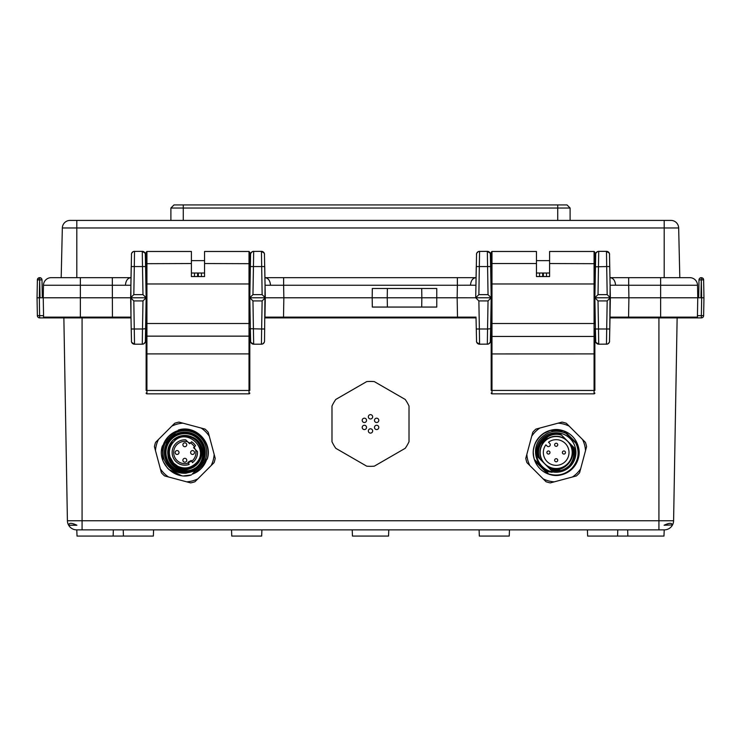 <?xml version="1.0" encoding="UTF-8"?>
<svg xmlns="http://www.w3.org/2000/svg" width="741" height="741" viewBox="0 0 741 741"><rect width="100%" height="100%" fill="white"/><g stroke="black" fill="none" stroke-linecap="round" stroke-linejoin="round"><path stroke-width="1.11" d="M594.866 328.726L594.866 390.285M594.866 390.433L594.078 390.47L594.078 393.832A0.787 0.787 0 0 0 594.866 393.045M594.866 275.717L595.292 273.021M594.866 271.03L594.866 259.609M595.514 334.913L594.866 334.913L594.866 335.942M594.866 336.145L594.078 336.451L594.078 323.511L491.978 323.511L491.978 283.97L594.078 283.97L594.078 323.511L594.866 323.511L594.866 263.685L549.6 263.537L549.6 251.477L594.078 251.477L594.078 283.97L594.866 283.97M595.514 260.637L594.866 260.637L594.866 252.264L594.866 263.685M549.6 276.421L549.6 275.93M536.447 263.537L491.978 263.537L491.978 251.477L536.447 251.477L536.447 276.55L549.6 276.55L549.6 263.537M536.447 275.93L536.447 276.421M491.19 390.285L491.19 252.264L491.978 251.477M491.19 393.045A0.787 0.787 0 0 0 491.978 393.832L491.978 353.939L594.866 353.902M490.542 334.913L491.19 334.913L491.19 339.304M178.451 453.872A1.936 1.936 0 0 1 175.719 453.872A1.936 1.936 0 0 1 175.719 451.139A1.936 1.936 0 0 1 178.451 451.139A1.936 1.936 0 0 1 178.451 453.872M188.427 463.051A11.143 11.143 0 0 1 173.69 452.946A11.143 11.143 0 0 1 187.603 441.719L189.631 443.757L191.604 441.784C189.835 443.553 189.835 443.553 191.604 441.784A12.69 12.69 0 0 1 195.541 445.721L193.577 447.694L197.476 451.593C194.272 448.388 194.272 448.388 197.476 451.593C194.272 448.388 194.272 448.388 197.476 451.593A12.69 12.69 0 0 1 192.438 462.653C191.271 460.494 191.271 460.494 192.438 462.653C191.271 460.494 191.271 460.494 192.438 462.653L191.252 460.457L187.992 462.236L189.177 464.422A12.69 12.69 0 0 1 172.255 454.27A12.69 12.69 0 0 1 185.732 439.858L188.047 442.173L190.252 443.137M186.186 446.138A1.936 1.936 0 0 1 183.453 446.138A1.936 1.936 0 0 1 183.453 443.405A1.936 1.936 0 0 1 186.186 443.405A1.936 1.936 0 0 1 186.186 446.138M193.929 453.872A1.936 1.936 0 0 1 191.187 453.872A1.936 1.936 0 0 1 191.187 451.139A1.936 1.936 0 0 1 193.929 451.139A1.936 1.936 0 0 1 193.929 453.872M186.186 461.615A1.936 1.936 0 0 1 183.453 461.615A1.936 1.936 0 0 1 183.453 458.874A1.936 1.936 0 0 1 186.186 458.874A1.936 1.936 0 0 1 186.186 461.615M185.732 439.858C188.936 443.062 188.936 443.062 185.732 439.858L187.13 441.247M189.177 464.422C188.01 462.273 188.01 462.273 189.177 464.422C188.01 462.273 188.01 462.273 189.177 464.422M171.245 443.303A7.873 7.873 0 0 0 175.617 438.931A16.404 16.404 0 0 1 200.904 449.278A16.404 16.404 0 0 1 181.582 468.59A16.404 16.404 0 0 1 171.245 443.303M198.671 442.618L196.856 440.469A17.024 17.024 0 0 0 196.078 439.737M195.254 439.061A17.024 17.024 0 0 0 194.383 438.431M196.902 440.515L193.484 437.857A17.024 17.024 0 0 0 193.179 437.681M170.171 461.171A17.024 17.024 0 0 1 170.143 461.134L172.783 464.542L167.938 454.659A17.024 17.024 0 0 0 168.012 455.169L167.938 454.659C168.281 466.7 183.527 475.166 194.624 468.46L196.217 467.506C185.407 475.639 168.744 467.803 167.966 455.28L169.467 459.855M168.207 456.224A17.024 17.024 0 0 0 168.429 457.077M169.272 459.429L168.476 457.262A17.024 17.024 0 0 0 168.809 458.271M169.198 459.272A17.024 17.024 0 0 0 169.652 460.235L169.643 460.217M170.745 462.078A17.024 17.024 0 0 0 171.375 462.94M167.966 455.28A17.08 17.08 0 0 1 191.993 437.005L192.78 437.468C215.603 448.703 190.242 483.049 172.783 464.542A17.024 17.024 0 0 0 173.561 465.274M174.385 465.959A17.024 17.024 0 0 0 175.256 466.589L173.227 464.968M175.784 466.932L176.163 467.163A17.024 17.024 0 0 0 176.265 467.219M176.163 467.163L177.099 467.673A17.024 17.024 0 0 0 178.062 468.127M179.053 468.525A17.024 17.024 0 0 0 180.072 468.849L176.275 467.228M183.657 469.488L182.147 469.322A17.024 17.024 0 0 0 183.222 469.451M184.287 469.525A17.024 17.024 0 0 0 184.75 469.525M185.352 469.525A17.024 17.024 0 0 0 186.426 469.451L189.613 468.84M187.482 469.322A17.024 17.024 0 0 0 188.529 469.118M190.585 468.525A17.024 17.024 0 0 0 191.576 468.127M192.549 467.673A17.024 17.024 0 0 0 193.484 467.163L196.078 465.274A17.024 17.024 0 0 1 195.254 465.959L196.874 464.524M193.67 467.052A17.024 17.024 0 0 0 194.383 466.589M197.588 463.764A17.024 17.024 0 0 0 198.273 462.94M198.894 462.078A17.024 17.024 0 0 0 199.468 461.171L198.921 462.032M199.801 460.596A17.024 17.024 0 0 0 199.987 460.235L199.672 460.819M200.441 459.272A17.024 17.024 0 0 0 200.839 458.271M201.432 456.224A17.024 17.024 0 0 0 201.635 455.169L201.737 454.4M201.765 454.113A17.024 17.024 0 0 0 201.83 453.047M201.839 452.14A17.024 17.024 0 0 0 201.83 451.973L201.839 452.825M201.811 451.482L201.765 450.917A17.024 17.024 0 0 0 201.635 449.843L201.635 449.861M201.432 448.796A17.024 17.024 0 0 0 201.283 448.185M201.163 447.759A17.024 17.024 0 0 0 200.839 446.74M200.255 445.332L200.431 445.739A17.024 17.024 0 0 0 199.987 444.785L197.43 441.08M198.894 442.942A17.024 17.024 0 0 0 198.273 442.081M197.81 441.516L193.892 438.107M191.576 436.884L190.585 436.495M180.619 436.014L177.979 436.921M176.21 437.829L172.912 440.349L170.124 443.915M175.172 438.487L174.422 439.033L175.172 438.487M172.746 440.515L171.375 442.081M170.782 442.886L169.8 444.507M169.615 444.859L169.3 445.526L169.615 444.859M169.652 444.785L168.466 447.786M167.911 450.556L167.799 452.51M168.837 458.355L168.031 455.317M171.579 463.208L170.8 462.162M170.773 462.115L171.477 463.069M181.841 435.754L181.036 435.912M177.173 437.301L178.053 436.894M177.849 436.986L177.145 437.32M176.988 437.394L176.256 437.801M175.849 438.042L175.256 438.431M188.529 435.893L189.557 436.162M186.306 435.551L182.24 435.68M174.385 439.061L172.051 441.256M168.753 446.906L168.318 448.324M167.809 453.047L167.874 454.113L167.809 453.047M192.78 437.468A17.024 17.024 0 0 0 167.901 454.372M191.993 437.005C203.831 441.09 206.971 459.263 196.217 467.506M171.467 439.163A18.877 18.877 0 0 0 171.467 465.857A18.877 18.877 0 0 0 198.171 465.857A18.877 18.877 0 0 0 198.171 439.163A18.877 18.877 0 0 0 171.467 439.163M198.829 466.515A19.803 19.803 0 0 0 198.829 438.505A19.803 19.803 0 0 0 170.819 438.505A19.803 19.803 0 0 0 170.819 466.515A19.803 19.803 0 0 0 198.829 466.515M199.264 466.95A20.424 20.424 0 0 0 199.264 438.07A20.424 20.424 0 0 0 170.374 438.07A20.424 20.424 0 0 0 170.374 466.95A20.424 20.424 0 0 0 199.264 466.95M175.598 432.735L165.048 443.285A21.813 21.813 0 0 0 164.317 459.966C168.744 469.192 175.923 473.619 185.861 473.249L195.596 470.72L192.104 474.221L204.22 462.106L205.97 457.873A21.813 21.813 0 0 0 175.598 432.735L176.71 431.623C193.04 423.926 213.028 441.673 207.063 459.253L204.22 462.106M164.317 459.966C162.335 454.603 162.39 449.222 164.483 443.85L165.048 443.285M167.994 440.339L163.113 445.23A22.897 22.897 0 0 1 177.534 430.799L176.71 431.623M184.037 475.861L191.391 474.925C174.598 480.733 156.592 462.727 162.399 445.934L164.483 443.85L162.399 445.934L164.483 443.85L162.399 445.934L162.863 460.485M174.756 431.938L164.252 442.442M194.883 473.082L205.387 462.579M595.403 328.726L595.708 341.842M595.912 342.407L598.719 344.195L607.166 344.12M607.74 343.926L609.287 342.407M609.491 341.842L609.787 328.995L606.694 328.995L607.185 300.92L610.343 297.771L609.787 328.995L610.121 285.257L615.558 285.202C615.169 280.607 613.344 278.088 610.084 277.662L628.683 277.662L610.084 277.662M610.019 317.889L701.357 317.889A2.279 2.279 0 0 0 703.635 315.647L703.95 297.771L703.635 315.647L701.357 315.647L701.357 317.889A2.279 2.279 0 0 0 703.635 315.647M679.812 277.662L678.663 227.969A7.734 7.734 0 0 0 670.929 220.41L70.071 220.41A7.734 7.734 0 0 0 62.337 227.969L61.188 277.662L51.194 277.662A7.734 7.734 0 0 0 43.46 285.257L130.879 285.257L130.981 317.889M131.713 342.407L134.519 344.195L142.281 344.195L142.494 328.995L131.213 328.995L131.509 341.842M145.292 341.842L145.384 341.156A3.094 3.094 0 0 1 142.281 344.195L142.967 344.12M143.541 343.926L145.088 342.407M250.856 342.407L253.663 344.195L261.434 344.195L261.638 328.995L250.347 328.726L250.653 341.842M264.435 341.842L264.528 341.156A3.094 3.094 0 0 1 261.434 344.195L262.119 344.12M262.685 343.926L264.231 342.407M476.565 341.842L476.037 317.889M264.963 317.889L476.074 317.889L457.493 317.889L457.493 317.129L476.055 317.129M476.769 342.407L479.566 344.195L488.023 344.12M488.597 343.926L490.144 342.407M490.347 341.842L490.653 328.726L487.55 328.995L488.041 300.92L491.2 297.771L475.713 297.771L476.565 253.709M533.724 456.604L534.094 458.281M577.443 444.016L565.809 432.374L563.392 430.882M534.613 459.939L536.049 462.134L547.682 473.777M594.866 277.662L594.866 297.771L610.343 297.771L598.015 297.771M546.46 273.021L546.525 276.55L546.46 273.021M539.531 276.55L539.587 273.021M491.19 317.889L491.19 297.78L488.041 294.631L487.337 251.356L478.881 251.431M491.19 297.928L490.644 328.995L491.19 297.78M476.472 254.395A3.094 3.094 0 0 1 479.566 251.356L478.871 294.631L475.713 297.771L475.954 284.424M475.963 283.599L476.074 277.662L264.926 277.662L283.627 277.662L283.627 285.257L265.065 285.257L264.528 341.156M488.041 300.92L478.871 300.92L475.722 297.78L457.151 297.771L457.373 285.257L470.498 285.202C470.887 280.607 472.712 278.088 475.972 277.662L476.074 277.662M475.935 285.257L470.498 285.202M250.356 328.995L249.81 297.78L265.287 297.771L264.945 317.129L457.493 317.129L457.151 297.771L421.851 297.771L421.703 307.061L436.764 307.061L436.764 288.49L421.703 288.49L421.851 297.771L387.237 297.771L387.376 288.49L421.703 288.49M265 281.673L265.019 282.599M265.037 283.849L265.065 285.257M264.435 253.709L265.287 297.762M475.972 277.662L457.373 277.662L457.373 285.257L283.627 285.257L283.849 297.771L265.278 297.771L262.138 294.631L261.434 251.356L252.977 251.431M250.653 253.709L250.569 254.395A3.094 3.094 0 0 1 253.663 251.356L253.45 266.556L264.741 266.556L265.278 297.771L262.129 300.92L252.959 300.92L249.8 297.771L252.959 294.631L262.129 294.631M252.959 300.92L253.663 344.195A3.094 3.094 0 0 1 250.569 341.156M249.81 297.78L249.81 317.889M201.413 273.021L201.469 276.55M194.475 276.55L194.54 273.021M146.134 277.662L146.134 297.771L142.985 300.92L133.815 300.92L134.519 344.195A3.094 3.094 0 0 1 131.416 341.156M146.134 297.938L145.384 341.156A3.094 3.094 0 0 1 142.281 344.195M145.597 328.726L142.494 328.995L142.985 300.92M142.985 297.771L130.666 297.771L131.213 328.995L130.657 297.789L133.815 300.92M146.144 297.771L142.985 294.631L133.815 294.631L130.666 297.771L146.125 297.771L145.597 266.825M43.237 297.771L43.58 317.129L43.552 315.647L37.365 315.647L37.05 297.771L39.329 297.771L37.05 297.771L37.383 279.903L39.662 279.903L40.033 297.771L43.237 297.771L43.46 285.257L43.237 297.771L130.666 297.771L131.509 253.709M37.05 297.771L37.365 315.647A2.279 2.279 0 0 0 39.643 317.889L131.018 317.889L131 317.129L112.437 317.129L112.317 277.662L51.194 277.662A7.734 7.734 0 0 0 43.46 285.257A7.734 7.734 0 0 1 51.194 277.662M131.018 317.889L112.437 317.889L112.437 317.129L43.58 317.129L44.349 317.889A0.778 0.778 0 0 1 43.969 317.787A0.778 0.778 0 0 0 44.349 317.889L43.58 317.129A0.778 0.778 0 0 0 44.349 317.889L43.589 317.222M660.629 277.662L660.629 285.257L697.54 285.257L697.763 297.771L697.54 285.257A7.734 7.734 0 0 0 689.806 277.662A7.734 7.734 0 0 1 697.54 285.257A7.734 7.734 0 0 0 689.806 277.662L628.683 277.662L628.683 285.257L615.558 285.202M677.135 317.889L673.597 520.756L677.135 317.889L696.781 317.88A0.778 0.778 0 0 1 696.651 317.889A0.778 0.778 0 0 0 697.42 317.129L697.411 317.222M697.42 317.129L660.629 317.129L660.629 285.257L628.683 285.257L628.905 297.771L697.763 297.771L697.42 317.129L696.651 317.889A0.778 0.778 0 0 0 697.42 317.129L696.651 317.889M609.491 253.709L610.343 297.771L609.982 317.889L610 317.129L660.629 317.129L660.629 317.889M609.287 253.144L606.481 251.356L598.719 251.356L598.015 294.631L607.185 294.631L610.334 297.771L628.905 297.771L628.563 317.889M598.015 294.631L594.856 297.771M607.185 300.92L598.015 300.92L594.866 297.78L595.708 253.709M609.584 341.156A3.094 3.094 0 0 1 606.481 344.195L606.694 328.995L598.506 328.995L598.719 344.195A3.094 3.094 0 0 1 595.616 341.156A3.094 3.094 0 0 0 598.719 344.195M598.015 300.92L598.506 328.995L595.412 328.995L594.866 297.928M594.866 297.623L595.403 266.825C595.264 274.809 595.264 274.809 595.403 266.825L606.694 266.556L606.481 251.356A3.094 3.094 0 0 1 609.584 254.395A3.094 3.094 0 0 0 606.481 251.356M490.653 266.825L490.347 253.709M490.144 253.144L487.337 251.356A3.094 3.094 0 0 1 490.431 254.395A3.094 3.094 0 0 0 487.337 251.356M478.315 251.625L476.769 253.144M264.231 253.144L261.434 251.356A3.094 3.094 0 0 1 264.528 254.395A3.094 3.094 0 0 0 261.434 251.356M252.403 251.625L250.856 253.144M142.985 294.631L142.494 266.556L145.588 266.556L145.292 253.709M145.088 253.144L142.281 251.356L133.834 251.431M133.26 251.625L131.713 253.144M131.018 277.662L112.317 277.662L131.018 277.662M598.719 251.356A3.094 3.094 0 0 0 595.616 254.395A3.094 3.094 0 0 1 598.719 251.356L598.033 251.431M597.459 251.625L595.912 253.144M543.301 260.637L542.755 260.637M488.041 297.771L475.722 297.771L476.259 266.556L490.644 266.556L491.19 297.623M487.337 344.195A3.094 3.094 0 0 0 490.431 341.156A3.094 3.094 0 0 1 487.337 344.195L487.55 328.995L479.362 328.995L479.566 344.195A3.094 3.094 0 0 1 476.472 341.156A3.094 3.094 0 0 0 479.566 344.195M283.507 317.889L283.849 297.771L372.186 297.771L372.315 307.061L387.376 307.061L387.237 297.771L372.186 297.771L372.315 288.49L387.376 288.49M421.703 307.061L387.376 307.061M252.959 294.631L253.45 266.556L250.356 266.556L249.81 297.613L250.569 254.395A3.094 3.094 0 0 1 253.663 251.356M145.588 266.556L146.134 297.613M131.416 254.395A3.094 3.094 0 0 1 134.519 251.356L134.306 266.556L142.494 266.556L142.281 251.356A3.094 3.094 0 0 1 145.384 254.395A3.094 3.094 0 0 0 142.281 251.356M198.245 260.637L197.699 260.637M697.763 297.771L701.671 297.771L701.301 279.903L703.635 279.903L703.95 297.771L701.671 297.771L703.95 297.771M703.561 279.894L702.496 278.014L701.282 277.662A2.279 2.279 0 0 0 699.004 279.903L698.689 297.771L699.004 279.903L701.301 279.903L700.967 297.771M699.004 279.903A2.279 2.279 0 0 1 701.282 277.662A2.279 2.279 0 0 0 699.004 279.903A2.279 2.279 0 0 1 701.282 277.662L701.282 279.903M40.033 297.771L39.329 297.771L39.662 279.903L41.996 279.903L42.311 297.771M39.718 279.903L39.718 277.662A2.279 2.279 0 0 1 41.996 279.903A2.279 2.279 0 0 0 39.718 277.662L38.625 277.94L37.439 279.876M39.643 279.903L39.643 277.662A2.279 2.279 0 0 0 37.365 279.903M265.278 297.771L252.959 297.771M61.188 277.662L62.337 227.969L664.186 227.969L664.186 277.662M170.893 220.41L170.893 208.026L570.107 208.026L570.107 220.41M567.013 204.933L570.107 208.026L567.013 204.933L557.723 204.933L557.723 220.41M170.893 208.026L173.987 204.933L557.723 204.933M664.093 525.23L672.226 524.943C671.994 522.711 669.28 522.813 664.093 525.23L665.844 524.535M82.075 529.871L82.075 520.756L67.403 520.756L63.865 317.889L67.403 520.756A9.281 9.281 0 0 0 76.684 529.871L664.316 529.871A9.281 9.281 0 0 0 673.597 520.756L82.075 520.756L82.075 317.889M76.48 525.063L76.907 525.23C71.72 522.813 69.006 522.711 68.774 524.943L68.774 524.943M72.942 523.73L74.026 524.109M74.693 524.359L75.212 524.563M76.907 525.23L68.774 525.23M664.205 529.871L663.982 536.067L587.632 536.067L587.418 529.871M509.465 529.871L509.252 536.067L479.325 536.067L479.103 529.871M261.897 529.871L261.675 536.067L231.748 536.067L231.535 529.871M153.582 529.871L153.368 536.067L77.018 536.067L76.795 529.871M388.775 529.871L388.562 536.067L352.438 536.067L352.225 529.871M409.013 441.729L409.013 406.04A42.45 42.45 0 0 0 405.207 399.445L374.307 381.606A42.45 42.45 0 0 0 366.693 381.606L335.793 399.445A42.45 42.45 0 0 0 331.987 406.04L331.987 441.729A42.45 42.45 0 0 0 335.793 448.314L366.693 466.163A42.45 42.45 0 0 0 374.307 466.163L405.207 448.314A42.45 42.45 0 0 0 409.013 441.729M372.658 416.812A2.158 2.158 0 0 0 370.5 414.645A2.158 2.158 0 0 0 368.342 416.812A2.158 2.158 0 0 0 370.5 418.971A2.158 2.158 0 0 0 372.658 416.812M365.452 418.47A2.158 2.158 0 0 0 362.497 419.267A2.158 2.158 0 0 0 363.294 422.222A2.158 2.158 0 0 0 366.249 421.425A2.158 2.158 0 0 0 365.452 418.47M363.294 425.547A2.158 2.158 0 0 0 362.497 428.502A2.158 2.158 0 0 0 365.452 429.289A2.158 2.158 0 0 0 366.249 426.344A2.158 2.158 0 0 0 363.294 425.547M368.342 430.956A2.158 2.158 0 0 0 370.5 433.115A2.158 2.158 0 0 0 372.658 430.956A2.158 2.158 0 0 0 370.5 428.798A2.158 2.158 0 0 0 368.342 430.956M375.548 429.289A2.158 2.158 0 0 0 378.503 428.502A2.158 2.158 0 0 0 377.706 425.547A2.158 2.158 0 0 0 374.751 426.344A2.158 2.158 0 0 0 375.548 429.289M377.706 422.222A2.158 2.158 0 0 0 378.503 419.267A2.158 2.158 0 0 0 375.548 418.47A2.158 2.158 0 0 0 374.751 421.425A2.158 2.158 0 0 0 377.706 422.222M541.68 467.006L534.641 459.966A6.187 6.187 0 0 0 534.798 460.337M564.281 473.842A22.823 22.823 0 0 0 577.767 445.1L563.586 430.919C546.626 424.13 527.796 442.961 534.594 459.911L546.145 471.471L552.119 472.239C536.743 470.192 529.704 448.666 541.319 437.653C548.562 430.882 556.806 429.465 566.05 433.383L575.887 443.22C579.842 452.316 578.526 460.661 571.932 468.256C565.318 474.611 557.547 476.509 548.618 473.944L548.775 474.101C565.735 480.89 584.566 462.06 577.767 445.1L563.586 430.919L550.276 430.465L543.301 433.67M565.809 432.374A6.187 6.187 0 0 0 563.632 430.975M539.485 436.949L536.002 441.84M535.789 442.266L535.104 443.748L535.789 442.266M534.205 446.351L533.585 449.278L534.205 446.351M533.372 453.409L533.631 456.039L533.372 453.409M534.465 459.531L546.145 471.471L534.465 459.531M546.145 471.471L548.775 474.101C565.735 480.89 584.566 462.06 577.767 445.1M542.227 438.561A19.729 19.729 0 0 0 542.227 466.46A19.729 19.729 0 0 0 570.125 466.46A19.729 19.729 0 0 0 570.125 438.561A19.729 19.729 0 0 0 542.227 438.561M574.747 452.612A18.571 18.571 0 0 1 574.516 455.409L574.108 447.684A18.571 18.571 0 0 1 574.747 452.492M566.596 467.877L569.31 465.635A18.571 18.571 0 0 1 556.287 471.072M556.158 471.072A18.571 18.571 0 0 1 551.35 470.433L538.253 457.336A18.571 18.571 0 0 1 537.614 452.529M556.195 433.939A18.571 18.571 0 0 1 561.011 434.578L565.818 439.385L561.011 434.578C547.895 430.391 534.057 444.22 538.253 457.336L543.792 462.875M565.929 439.506L569.681 443.248C579.832 455.761 563.984 475.602 549.053 468.145L546.386 465.468A16.246 16.246 0 0 0 569.144 442.71L565.865 439.422M537.614 452.408A18.571 18.571 0 0 1 556.074 433.939M569.681 443.248L571.746 445.322C575.22 452.38 574.405 459.151 569.31 465.635C564.179 470.442 558.195 472.036 551.35 470.433L545.811 464.903L551.35 470.433L545.811 464.903L551.35 470.433L545.811 464.903L551.35 470.433L545.811 464.903L551.35 470.433L545.811 464.903L551.35 470.433L560.956 470.452M543.218 462.31L540.096 459.179C533.668 446.378 547.747 430.317 561.659 435.236L565.031 438.607L561.974 437.329A16.246 16.246 0 0 0 543.218 462.31M571.746 445.322L574.108 447.684L574.516 455.409A18.571 18.571 0 0 1 569.31 465.635M565.892 439.441L561.974 437.329M549.377 435.236L538.902 445.712L549.007 435.384M551.378 434.569L555.537 433.948M556.732 433.948L561.011 434.578L565.031 438.607M565.818 439.385L561.011 434.578M538.253 457.336L537.623 453.057M537.623 451.862L538.244 447.703M567.504 463.829A16.015 16.015 0 0 1 544.857 463.829A16.015 16.015 0 0 1 544.857 441.182A16.015 16.015 0 0 1 567.504 441.182A16.015 16.015 0 0 1 567.504 463.829M548.507 442.21A12.847 12.847 0 0 1 568.727 449.787A12.847 12.847 0 0 1 553.462 465.061A12.847 12.847 0 0 1 545.885 444.832L547.099 446.054A1.853 1.853 0 0 0 549.72 446.054A1.853 1.853 0 0 0 549.72 443.424L548.507 442.21M555.083 443.674A1.547 1.547 0 0 0 555.083 445.869A1.547 1.547 0 0 0 557.278 445.869A1.547 1.547 0 0 0 557.278 443.674A1.547 1.547 0 0 0 555.083 443.674A1.547 1.547 0 0 1 557.278 443.674A1.547 1.547 0 0 1 557.278 445.869A1.547 1.547 0 0 1 555.083 445.869A1.547 1.547 0 0 1 555.083 443.674M547.349 451.417A1.547 1.547 0 0 0 547.349 453.603A1.547 1.547 0 0 0 549.535 453.603A1.547 1.547 0 0 0 549.535 451.417A1.547 1.547 0 0 0 547.349 451.417A1.547 1.547 0 0 1 549.535 451.417A1.547 1.547 0 0 1 549.535 453.603A1.547 1.547 0 0 1 547.349 453.603A1.547 1.547 0 0 1 547.349 451.417M555.083 459.151A1.547 1.547 0 0 0 555.083 461.337A1.547 1.547 0 0 0 557.278 461.337A1.547 1.547 0 0 0 557.278 459.151A1.547 1.547 0 0 0 555.083 459.151A1.547 1.547 0 0 1 557.278 459.151A1.547 1.547 0 0 1 557.278 461.337A1.547 1.547 0 0 1 555.083 461.337A1.547 1.547 0 0 1 555.083 459.151M562.827 451.417A1.547 1.547 0 0 0 562.827 453.603A1.547 1.547 0 0 0 565.013 453.603A1.547 1.547 0 0 0 565.013 451.417A1.547 1.547 0 0 0 562.827 451.417A1.547 1.547 0 0 1 565.013 451.417A1.547 1.547 0 0 1 565.013 453.603A1.547 1.547 0 0 1 562.827 453.603A1.547 1.547 0 0 1 562.827 451.417M214.056 462.662L211.166 465.552A29.399 29.399 0 0 0 214.158 454.39L215.214 458.327A30.946 30.946 0 0 1 214.056 462.662M197.856 478.862L194.976 481.743A30.946 30.946 0 0 1 190.641 482.9L186.704 481.845A29.399 29.399 0 0 0 197.856 478.862L211.166 465.552M214.158 454.39L209.286 436.208A29.399 29.399 0 0 0 201.117 428.039L182.934 423.167A29.399 29.399 0 0 0 171.782 426.158L158.472 439.469A29.399 29.399 0 0 0 155.48 450.63L160.352 468.812A29.399 29.399 0 0 0 168.522 476.972L186.704 481.845M201.117 428.039L205.062 429.095A30.946 30.946 0 0 1 208.23 432.272L209.286 436.208M206.535 459.791A22.897 22.897 0 0 1 192.104 474.221L195.596 470.72M168.522 476.972L164.585 475.917A30.946 30.946 0 0 1 161.408 472.749L160.352 468.812M155.48 450.63L154.424 446.684A30.946 30.946 0 0 1 155.591 442.349L158.472 439.469M171.782 426.158L174.663 423.278A30.946 30.946 0 0 1 178.998 422.111L182.934 423.167M194.059 431.049L191.595 430.15M190.335 429.808L186.788 429.224M185.055 429.141L180.156 429.613M207.063 459.253L207.239 459.087C208.786 453.603 208.425 448.259 206.174 443.025C208.425 448.259 208.786 453.603 207.239 459.087L207.239 459.087C213.047 442.284 195.04 424.278 178.248 430.086L194.17 431.095L205.729 442.081L194.17 431.095L178.248 430.086M163.391 461.81L167.651 468.358M168.559 469.294L181.554 475.648M205.97 457.873L205.627 460.689M173.162 464.913L182.656 469.386L193.429 467.191M194.346 466.617L197.551 463.81L191.549 468.145M201.357 456.53L200.867 458.197M201.589 449.611L201.83 451.871M201.126 447.638L200.403 445.674M180.193 468.886L185.315 469.525M198.393 462.782L199.996 460.217M184.815 435.486L184.287 435.495M180.999 435.921L179.053 436.495M173.264 465.005L173.82 465.496M201.172 457.216L201.441 456.16M200.7 446.397L200.459 445.786M196.208 439.858L194.726 438.672M185.426 469.516L186.195 469.47M190.659 468.497L193.253 467.293M200.496 459.133L200.737 458.549M200.876 458.142L201.663 454.965M201.737 454.344L201.793 453.751M201.052 447.388L200.718 446.434M200.468 445.804L200.218 445.258M199.829 444.48L198.06 441.812M198.042 441.784L197.384 441.025M188.288 435.847L187.482 435.699M178.062 436.884L177.09 437.347M173.561 439.737L172.783 440.469M171.264 442.21L170.745 442.942M169.8 460.522L171.403 462.986M180.545 468.988L182.916 469.424M190.854 468.423L193.41 467.2M195.263 465.95L197.541 463.82M198.227 462.995L199.866 460.476M200.867 458.179L201.626 455.187M201.839 452.677L201.756 450.787M201.737 450.621L201.654 450.019M201.598 449.657L201.422 448.759M201.154 447.721L200.783 446.591M199.903 444.628L198.19 441.969M249.81 328.726L249.81 390.285M249.81 390.433L249.022 390.47L249.022 393.832A0.787 0.787 0 0 0 249.81 393.045M249.81 275.717L250.236 273.021M249.81 271.03L249.81 259.609M250.458 334.913L249.81 334.913L249.81 335.942M146.134 390.285L146.134 323.511L249.022 323.511L249.022 390.47L146.922 390.47L146.922 283.97L249.022 283.97L249.022 323.511L249.81 323.511L249.81 263.685L204.553 263.537L204.553 251.477L249.022 251.477L249.022 283.97L249.81 283.97M250.458 260.637L249.81 260.637L249.81 252.264L249.81 263.685M204.553 276.421L204.553 275.93M191.4 275.93L191.4 276.55L204.553 276.55L204.553 263.537M145.486 334.913L146.134 334.913L146.134 339.304M146.134 323.511L146.134 252.264L146.922 251.477L191.4 251.477L191.4 276.421M146.134 393.045A0.787 0.787 0 0 0 146.922 393.832L146.922 390.47L146.134 390.433M572.376 436.319A22.897 22.897 0 0 1 572.376 468.701A22.897 22.897 0 0 1 539.985 468.701A22.897 22.897 0 0 1 539.985 436.319A22.897 22.897 0 0 1 572.376 436.319M543.144 478.862A29.399 29.399 0 0 0 554.296 481.845L572.478 476.972A29.399 29.399 0 0 0 580.648 468.812L585.52 450.63A29.399 29.399 0 0 0 582.528 439.469L569.218 426.158A29.399 29.399 0 0 0 558.066 423.167L539.883 428.039A29.399 29.399 0 0 0 531.714 436.208L526.842 454.39A29.399 29.399 0 0 0 529.834 465.552L546.024 481.743A30.946 30.946 0 0 0 550.359 482.9L554.296 481.845M580.648 468.812L579.592 472.749A30.946 30.946 0 0 1 576.415 475.917L572.478 476.972M529.834 465.552L526.944 462.662A30.946 30.946 0 0 1 525.786 458.327L526.842 454.39M531.714 436.208L532.77 432.272A30.946 30.946 0 0 1 535.938 429.095L539.883 428.039M558.066 423.167L562.002 422.111A30.946 30.946 0 0 1 566.337 423.278L569.218 426.158M582.528 439.469L585.409 442.349A30.946 30.946 0 0 1 586.576 446.684L585.52 450.63M491.19 353.902L491.978 353.939L491.978 336.451L594.078 336.451L594.078 390.47L491.19 390.433M491.19 283.97L491.978 283.97L491.978 263.537L491.19 263.685M491.19 336.145L491.978 336.451L491.978 323.511L491.19 323.511M194.42 446.851A11.143 11.143 0 0 0 190.474 442.914M191.697 461.273A11.143 11.143 0 0 0 195.605 449.731M197.476 451.593A12.69 12.69 0 0 1 192.438 462.653M658.925 317.889L658.925 529.871M264.741 328.995L261.638 328.995L262.129 300.92M130.657 297.771L131.213 266.556L134.306 266.556L133.815 294.631M701.671 297.771L701.357 315.647L697.448 315.647M607.185 294.631L606.694 266.556L609.787 266.556M76.814 277.662L76.814 220.41M478.871 294.631L488.041 294.631M478.871 300.92L479.362 328.995L476.259 328.995M543.431 276.55L543.366 273.021M542.69 273.021L542.625 276.55M270.502 285.202C270.113 280.607 268.288 278.088 265.028 277.662M198.375 276.55L198.31 273.021M197.634 273.021L197.569 276.55M80.371 317.889L80.371 277.662M39.643 317.889L39.329 297.771M125.442 285.202C125.831 280.607 127.656 278.088 130.916 277.662M664.186 220.41L664.186 227.969L678.663 227.969M183.277 220.41L183.277 204.933M664.316 529.871A9.281 9.281 0 0 0 673.597 520.756M191.604 441.784A12.69 12.69 0 0 1 195.541 445.721M249.81 336.145L146.134 336.145M146.134 353.902L249.81 353.902M146.134 283.97L146.922 283.97L146.922 251.477M146.134 263.685L191.4 263.537M594.078 251.477L594.866 252.264M491.978 393.832L594.078 393.832M195.161 449.278L194.188 447.073M188.279 462.773L191.539 461.004M195.763 463.449C190.391 468.275 184.398 469.22 177.794 466.293L173.542 463.097L170.032 457.058C168.457 451.186 169.735 446.017 173.876 441.571C187.316 426.779 210.555 450.009 195.763 463.449M490.542 260.637L491.19 260.637M536.447 260.637L549.6 260.637M536.447 273.021L549.6 273.021M204.553 260.637L191.4 260.637M146.134 260.637L145.486 260.637M204.553 273.021L191.4 273.021M703.339 278.82A2.279 2.279 0 0 0 702.385 277.903A2.279 2.279 0 0 1 703.635 279.894A2.279 2.279 0 0 0 703.635 279.894M617.568 536.067L617.781 529.871M113.132 536.067L113.354 529.871M627.868 536.067L627.646 529.871M123.432 536.067L123.219 529.871M249.022 251.477L249.81 252.264M146.922 393.832L249.022 393.832"/></g></svg>
